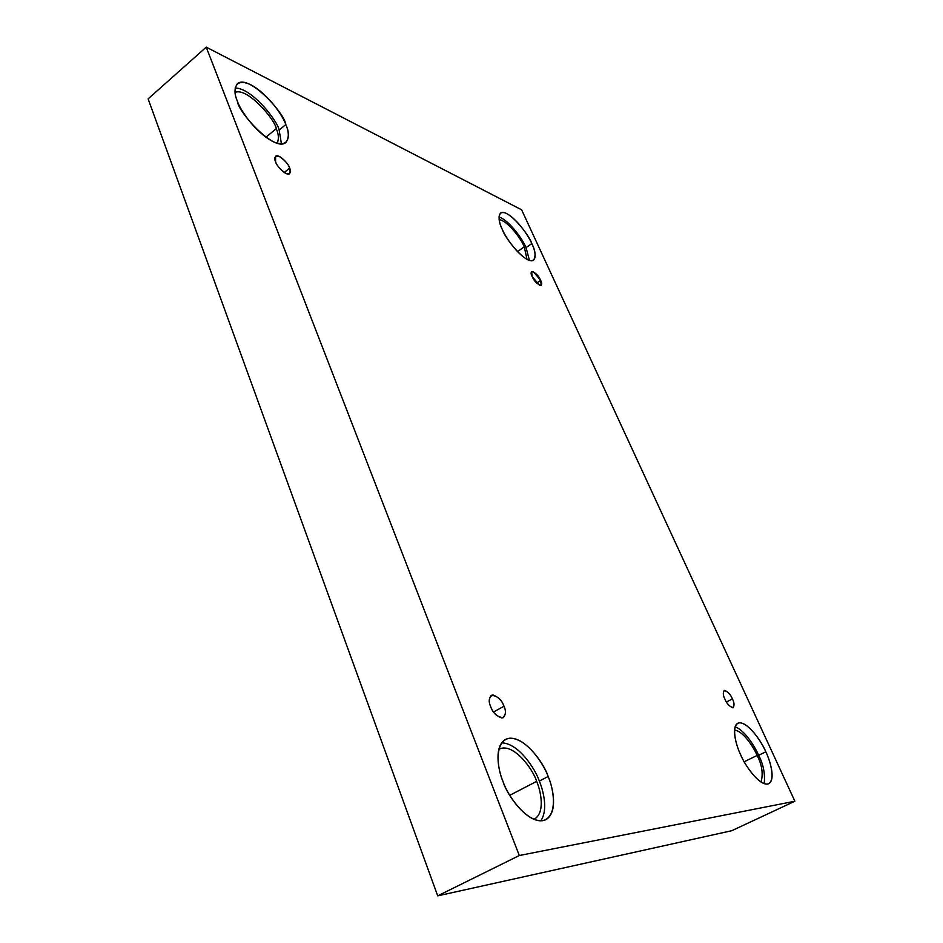 <?xml version="1.0" encoding="UTF-8"?>
<svg xmlns="http://www.w3.org/2000/svg" width="943" height="943" viewBox="0 0 943 943"><rect width="100%" height="100%" fill="white"/><g stroke="black" fill="none" stroke-linecap="round" stroke-linejoin="round"><path stroke-width="1.41" d="M732.416 698.928C730.424 694.178 727.666 691.372 724.13 690.512C722.845 692.775 723.104 695.651 724.908 699.164C722.845 695.062 722.786 692.127 724.719 690.37C728.185 692.009 730.754 694.861 732.416 698.928C734.467 702.983 734.562 705.93 732.664 707.757C729.187 706.154 726.605 703.289 724.908 699.164C726.9 703.938 729.67 706.755 733.206 707.627C734.503 705.34 734.232 702.441 732.416 698.928L726.405 702.005L732.416 698.928M540.669 280.354C538.429 275.462 535.412 272.503 531.604 271.466L532.135 276.535C530.426 273.175 530.815 271.513 533.266 271.56L540.669 280.354C542.366 283.678 542.001 285.352 539.585 285.364L532.135 276.535C534.375 281.438 537.392 284.409 541.199 285.446L540.669 280.354L536.661 283.148L540.669 280.354M289.666 168.09C289.466 164.966 279.081 153.261 275.604 156.267L275.58 161.795C273.635 157.575 274.861 155.784 279.269 156.408C284.963 160.357 288.428 164.247 289.666 168.09C291.635 172.263 290.432 174.09 286.071 173.559C280.33 169.622 276.829 165.709 275.58 161.795C275.78 164.942 286.189 176.659 289.654 173.665L289.666 168.09L284.22 172.522L289.666 168.09M503.986 706.236C501.593 699.494 497.362 695.84 491.291 695.274C488.816 698.504 488.615 702.299 490.678 706.661C488.191 701.168 488.887 697.242 492.8 694.885C498.446 697.042 502.183 700.826 503.986 706.236C506.485 711.635 505.825 715.572 501.994 718.071C496.301 715.985 492.529 712.177 490.678 706.661C493.083 713.427 497.315 717.104 503.385 717.694C505.884 714.417 506.085 710.586 503.986 706.236L493.543 711.989L503.986 706.236M524.261 246.807C522.233 240.654 508.136 220.686 499.13 219.648C508.136 220.686 522.233 240.654 524.261 246.807L527.019 259.372L524.261 246.807L517.495 251.651L524.261 246.807M531.793 243.577C529.766 235.691 507.935 207.814 500.533 213.035C498.21 217.114 498.788 222.536 502.254 229.29C498.47 221.876 496.159 208.721 506.78 213.601C517.907 219.731 529.082 236.917 531.793 243.577C535.424 250.661 538.3 264.052 527.891 259.808C516.788 254.15 504.929 236.127 502.254 229.29C504.281 237.353 526.312 265.384 533.608 260.185C535.989 255.93 535.376 250.39 531.793 243.577L526.064 247.667L531.793 243.577M498.953 216.949C509.88 220.603 523.613 240.913 526.064 247.667C523.613 240.913 509.88 220.603 498.953 216.949M757.123 755.461C753.964 747.764 743.084 730.695 734.526 730.141C743.084 730.695 753.964 747.764 757.123 755.461C762.015 764.82 763.323 773.696 761.06 782.101C763.323 773.696 762.015 764.82 757.123 755.461L744.204 761.767L757.123 755.461M765.799 751.795C762.144 742.271 746.667 719.544 737.791 723.246C730.931 727.206 736.33 745.96 740.609 754.659C735.811 745.159 730.53 724.2 739.536 722.786C749.249 723.069 762.003 742.648 765.799 751.795C770.36 760.789 776.183 781.629 767.555 784.093C758.019 784.717 744.428 764.184 740.609 754.659C744.275 764.396 759.905 787.334 768.745 783.716C775.9 779.59 770.007 760.211 765.799 751.795L758.655 755.284L765.799 751.795M735.116 726.77C744.97 730.365 755.131 747.068 758.655 755.284C755.131 747.068 744.97 730.365 735.116 726.77M536.626 781.382C533.373 769.865 513.593 742.259 499.26 749.072L498.788 749.343C512.921 741.552 533.408 769.7 536.626 781.382C540.999 791.142 545.455 813.514 533.856 819.349L534.363 819.113C545.36 812.76 540.905 791.036 536.626 781.382L509.75 795.303L536.626 781.382M548.131 776.513C544.347 763.359 521.703 731.709 505.46 739.442C493.743 746.373 498.116 770.183 503.067 781.629C497.15 768.745 493.684 740.302 509.963 738.169C526.972 738.298 543.911 764.266 548.131 776.513C553.694 788.478 558.456 816.673 542.696 820.705C525.758 822.249 507.193 794.572 503.067 781.629C506.792 795.197 529.636 827.094 545.808 819.703C558.315 812.465 553.046 787.546 548.131 776.513L539.337 781.063L548.131 776.513M501.617 742.884C518.65 743.049 535.365 769.217 539.337 781.063C535.365 769.217 518.65 743.049 501.617 742.884M276.24 128.684C275.568 120.256 247.361 86.921 235.078 92.414C247.361 86.921 275.568 120.256 276.24 128.684C278.692 133.965 279.022 138.833 277.218 143.253C279.022 138.833 278.692 133.965 276.24 128.684L265.902 137.277L276.24 128.684M285.8 124.547C285.364 114.244 248.763 73.377 237.377 83.774C234.229 88.489 234.229 94.265 237.377 101.113C233.015 91.813 233.357 76.572 250.885 84.811C268.873 94.548 283.148 116.437 285.8 124.547C289.972 133.34 290.786 149.1 273.494 141.839C255.353 132.774 239.876 109.459 237.377 101.113C237.754 111.745 274.719 152.778 285.894 142.464C289.183 137.513 289.159 131.537 285.8 124.547L279.152 130.075L285.8 124.547M235.161 88.005C252.135 88.029 277.737 121.234 279.152 130.075C277.737 121.234 252.135 88.029 235.161 88.005M148.122 98.874L437.705 895.85L519.31 855.525L206.234 47.15L148.122 98.874L206.234 47.15L521.62 209.806L794.878 801.232L519.31 855.525L437.705 895.85L731.78 830.712L794.878 801.232L731.78 830.712L437.705 895.85L148.122 98.874M206.234 47.15L519.31 855.525L794.878 801.232L521.62 209.806L206.234 47.15M281.45 143.914L279.152 130.075L281.45 143.914M540.752 820.858C548.213 810.143 543.474 791.036 539.337 781.063C543.474 791.036 548.213 810.143 540.752 820.858M764.207 783.68C765.245 773.838 763.394 764.372 758.655 755.284C763.394 764.372 765.245 773.838 764.207 783.68M529.459 260.421L526.064 247.667L529.459 260.421"/></g></svg>
